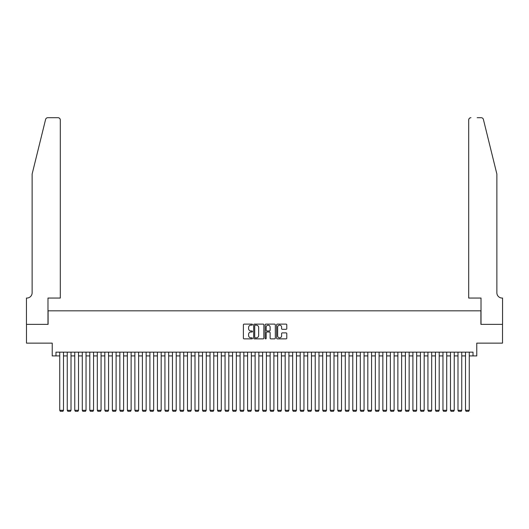 <?xml version="1.0" encoding="UTF-8"?>
<svg xmlns="http://www.w3.org/2000/svg" width="529" height="529" viewBox="0 0 529 529"><rect width="100%" height="100%" fill="white"/><g stroke="black" fill="none" stroke-linecap="round" stroke-linejoin="round"><path stroke-width="0.79" d="M252.478 324.627A0.516 0.516 0 0 0 251.963 324.112L244.127 324.112A0.741 0.741 0 0 0 243.386 324.852L243.386 338.13A0.741 0.741 0 0 0 244.127 338.864L251.963 338.864A0.516 0.516 0 0 0 252.478 338.348A0.516 0.516 0 0 0 251.963 337.833L250.944 337.833A2.361 2.361 0 0 1 248.584 335.472L248.584 334.368A2.361 2.361 0 0 1 250.944 332.007L251.963 332.007A0.516 0.516 0 0 0 252.478 331.491A0.516 0.516 0 0 0 251.963 330.975L250.944 330.975A2.361 2.361 0 0 1 248.584 328.615L248.584 327.504A2.361 2.361 0 0 1 250.944 325.143L251.963 325.143A0.516 0.516 0 0 0 252.478 324.627M286.057 329.316A0.741 0.741 0 0 0 286.791 328.575L286.791 324.852A0.741 0.741 0 0 0 286.057 324.112L277.355 324.112A0.741 0.741 0 0 0 276.614 324.852L276.614 338.13A0.741 0.741 0 0 0 277.355 338.864L286.057 338.864A0.741 0.741 0 0 0 286.791 338.13L286.791 333.627A0.741 0.741 0 0 0 286.057 332.893L282.334 332.893A0.741 0.741 0 0 0 281.593 333.627L281.593 335.862A1.971 1.971 0 0 1 279.623 337.833A1.971 1.971 0 0 1 277.646 335.862L277.646 327.12A1.971 1.971 0 0 1 279.623 325.143A1.971 1.971 0 0 1 281.593 327.12L281.593 328.575A0.741 0.741 0 0 0 282.334 329.316L286.057 329.316M55.981 355.911L55.981 352.155L473.019 352.155L473.019 355.911L476.774 355.911L476.774 343.136L502.51 343.136L502.51 324.35L480.907 324.35L480.907 310.827L48.093 310.827L48.093 324.35L26.49 324.35L26.49 343.136L52.226 343.136L52.226 355.911L59.737 355.911M263.852 324.852A0.741 0.741 0 0 0 263.118 324.112L254.416 324.112A0.741 0.741 0 0 0 253.675 324.852L253.675 338.13A0.741 0.741 0 0 0 254.416 338.864L263.118 338.864A0.741 0.741 0 0 0 263.852 338.13L263.852 324.852M265.882 324.112L274.584 324.112A0.741 0.741 0 0 1 275.325 324.852L275.325 338.13A0.741 0.741 0 0 1 274.584 338.864L270.861 338.864A0.741 0.741 0 0 1 270.127 338.13L270.127 332.741A0.741 0.741 0 0 0 269.387 332.007L266.914 332.007A0.741 0.741 0 0 0 266.18 332.741L266.18 338.348A0.516 0.516 0 0 1 265.664 338.864A0.516 0.516 0 0 1 265.148 338.348L265.148 324.852A0.741 0.741 0 0 1 265.882 324.112M63.493 355.911L67.249 355.911M71.012 355.911L74.768 355.911M78.523 355.911L82.279 355.911M86.035 355.911L89.798 355.911M93.554 355.911L97.31 355.911M101.065 355.911L104.821 355.911M108.577 355.911L112.34 355.911M116.096 355.911L119.852 355.911M123.607 355.911L127.363 355.911M131.126 355.911L134.882 355.911M138.638 355.911L142.394 355.911M146.149 355.911L149.905 355.911M153.668 355.911L157.424 355.911M161.18 355.911L164.936 355.911M168.691 355.911L172.454 355.911M176.21 355.911L179.966 355.911M183.722 355.911L187.478 355.911M191.233 355.911L194.996 355.911M198.752 355.911L202.508 355.911M206.264 355.911L210.02 355.911M213.782 355.911L217.538 355.911M221.294 355.911L225.05 355.911M228.806 355.911L232.562 355.911M236.324 355.911L240.08 355.911M243.836 355.911L247.592 355.911M251.348 355.911L255.11 355.911M258.866 355.911L262.622 355.911M266.378 355.911L270.134 355.911M273.89 355.911L277.652 355.911M281.408 355.911L285.164 355.911M288.92 355.911L292.676 355.911M296.438 355.911L300.194 355.911M303.95 355.911L307.706 355.911M311.462 355.911L315.218 355.911M318.98 355.911L322.736 355.911M326.492 355.911L330.248 355.911M334.004 355.911L337.767 355.911M341.522 355.911L345.278 355.911M349.034 355.911L352.79 355.911M356.546 355.911L360.309 355.911M364.064 355.911L367.82 355.911M371.576 355.911L375.332 355.911M379.095 355.911L382.851 355.911M386.606 355.911L390.362 355.911M394.118 355.911L397.874 355.911M401.637 355.911L405.393 355.911M409.148 355.911L412.904 355.911M416.66 355.911L420.423 355.911M424.179 355.911L427.935 355.911M431.69 355.911L435.446 355.911M439.202 355.911L442.965 355.911M446.721 355.911L450.477 355.911M454.232 355.911L457.988 355.911M461.751 355.911L465.507 355.911M469.263 355.911L473.019 355.911M255.223 325.143A0.516 0.516 0 0 0 254.707 325.666L254.707 337.317A0.516 0.516 0 0 0 255.223 337.833L256.294 337.833A2.361 2.361 0 0 0 258.655 335.472L258.655 327.504A2.361 2.361 0 0 0 256.294 325.143L255.223 325.143M270.127 327.153A1.971 1.971 0 0 0 268.15 325.183A1.971 1.971 0 0 0 266.18 327.153L266.18 330.235A0.741 0.741 0 0 0 266.914 330.975L269.387 330.975A0.741 0.741 0 0 0 270.127 330.235L270.127 327.153M63.493 352.155L63.493 410.312L59.737 410.312L59.737 352.155M63.493 410.312L62.931 411.291L60.299 411.291L59.737 410.312M45.6 119.422C46.175 118.185 46.175 118.185 45.6 119.422L32.124 174.067L32.124 292.788A5.257 5.257 0 0 1 26.867 298.052L26.45 298.052L26.45 324.35L47.98 324.35L47.98 298.052L60.299 298.052L60.299 119.964A2.255 2.255 0 0 0 58.045 117.709L47.789 117.709A2.255 2.255 0 0 0 45.6 119.422M51.809 117.709L58.045 117.709C59.407 117.855 60.161 118.602 60.299 119.964L60.299 298.052M32.124 292.788A5.257 5.257 0 0 1 26.867 298.052M492.744 157.311L483.4 119.422L496.876 174.067L496.876 292.788A5.257 5.257 0 0 0 502.133 298.052A5.257 5.257 0 0 1 496.876 292.788M468.701 298.052L468.701 119.964L468.701 298.052L481.02 298.052L481.02 324.35L502.55 324.35L502.55 298.052L502.14 298.052M477.191 117.709L481.211 117.709A2.255 2.255 0 0 1 483.4 119.422M470.955 117.709A2.255 2.255 0 0 0 468.701 119.964C468.839 118.602 469.593 117.855 470.955 117.709M71.012 352.155L71.012 410.312L67.249 410.312L67.249 352.155M71.012 410.312L70.443 411.291L67.818 411.291L67.249 410.312M78.523 352.155L78.523 410.312L74.768 410.312L74.768 352.155M78.523 410.312L77.961 411.291L75.33 411.291L74.768 410.312M86.035 352.155L86.035 410.312L82.279 410.312L82.279 352.155M86.035 410.312L85.473 411.291L82.841 411.291L82.279 410.312M93.554 352.155L93.554 410.312L89.798 410.312L89.798 352.155M93.554 410.312L92.992 411.291L90.36 411.291L89.798 410.312M101.065 352.155L101.065 410.312L97.31 410.312L97.31 352.155M101.065 410.312L100.503 411.291L97.872 411.291L97.31 410.312M108.577 352.155L108.577 410.312L104.821 410.312L104.821 352.155M108.577 410.312L108.015 411.291L105.39 411.291L104.821 410.312M116.096 352.155L116.096 410.312L112.34 410.312L112.34 352.155M116.096 410.312L115.534 411.291L112.902 411.291L112.34 410.312M123.607 352.155L123.607 410.312L119.852 410.312L119.852 352.155M123.607 410.312L123.045 411.291L120.414 411.291L119.852 410.312M131.126 352.155L131.126 410.312L127.363 410.312L127.363 352.155M131.126 410.312L130.557 411.291L127.932 411.291L127.363 410.312M138.638 352.155L138.638 410.312L134.882 410.312L134.882 352.155M138.638 410.312L138.076 411.291L135.444 411.291L134.882 410.312M146.149 352.155L146.149 410.312L142.394 410.312L142.394 352.155M146.149 410.312L145.587 411.291L142.956 411.291L142.394 410.312M153.668 352.155L153.668 410.312L149.905 410.312L149.905 352.155M153.668 410.312L153.099 411.291L150.474 411.291L149.905 410.312M161.18 352.155L161.18 410.312L157.424 410.312L157.424 352.155M161.18 410.312L160.618 411.291L157.986 411.291L157.424 410.312M168.691 352.155L168.691 410.312L164.936 410.312L164.936 352.155M168.691 410.312L168.129 411.291L165.498 411.291L164.936 410.312M176.21 352.155L176.21 410.312L172.454 410.312L172.454 352.155M176.21 410.312L175.648 411.291L173.016 411.291L172.454 410.312M183.722 352.155L183.722 410.312L179.966 410.312L179.966 352.155M183.722 410.312L183.16 411.291L180.528 411.291L179.966 410.312M191.233 352.155L191.233 410.312L187.478 410.312L187.478 352.155M191.233 410.312L190.671 411.291L188.046 411.291L187.478 410.312M198.752 352.155L198.752 410.312L194.996 410.312L194.996 352.155M198.752 410.312L198.19 411.291L195.558 411.291L194.996 410.312M206.264 352.155L206.264 410.312L202.508 410.312L202.508 352.155M206.264 410.312L205.702 411.291L203.07 411.291L202.508 410.312M213.782 352.155L213.782 410.312L210.02 410.312L210.02 352.155M213.782 410.312L213.213 411.291L210.588 411.291L210.02 410.312M221.294 352.155L221.294 410.312L217.538 410.312L217.538 352.155M221.294 410.312L220.732 411.291L218.1 411.291L217.538 410.312M228.806 352.155L228.806 410.312L225.05 410.312L225.05 352.155M228.806 410.312L228.244 411.291L225.612 411.291L225.05 410.312M236.324 352.155L236.324 410.312L232.562 410.312L232.562 352.155M236.324 410.312L235.755 411.291L233.13 411.291L232.562 410.312M243.836 352.155L243.836 410.312L240.08 410.312L240.08 352.155M243.836 410.312L243.274 411.291L240.642 411.291L240.08 410.312M251.348 352.155L251.348 410.312L247.592 410.312L247.592 352.155M251.348 410.312L250.786 411.291L248.154 411.291L247.592 410.312M258.866 352.155L258.866 410.312L255.11 410.312L255.11 352.155M258.866 410.312L258.304 411.291L255.672 411.291L255.11 410.312M266.378 352.155L266.378 410.312L262.622 410.312L262.622 352.155M266.378 410.312L265.816 411.291L263.184 411.291L262.622 410.312M273.89 352.155L273.89 410.312L270.134 410.312L270.134 352.155M273.89 410.312L273.328 411.291L270.703 411.291L270.134 410.312M281.408 352.155L281.408 410.312L277.652 410.312L277.652 352.155M281.408 410.312L280.846 411.291L278.214 411.291L277.652 410.312M288.92 352.155L288.92 410.312L285.164 410.312L285.164 352.155M288.92 410.312L288.358 411.291L285.726 411.291L285.164 410.312M296.438 352.155L296.438 410.312L292.676 410.312L292.676 352.155M296.438 410.312L295.87 411.291L293.245 411.291L292.676 410.312M303.95 352.155L303.95 410.312L300.194 410.312L300.194 352.155M303.95 410.312L303.388 411.291L300.756 411.291L300.194 410.312M311.462 352.155L311.462 410.312L307.706 410.312L307.706 352.155M311.462 410.312L310.9 411.291L308.268 411.291L307.706 410.312M318.98 352.155L318.98 410.312L315.218 410.312L315.218 352.155M318.98 410.312L318.412 411.291L315.787 411.291L315.218 410.312M326.492 352.155L326.492 410.312L322.736 410.312L322.736 352.155M326.492 410.312L325.93 411.291L323.298 411.291L322.736 410.312M334.004 352.155L334.004 410.312L330.248 410.312L330.248 352.155M334.004 410.312L333.442 411.291L330.81 411.291L330.248 410.312M341.522 352.155L341.522 410.312L337.767 410.312L337.767 352.155M341.522 410.312L340.96 411.291L338.329 411.291L337.767 410.312M349.034 352.155L349.034 410.312L345.278 410.312L345.278 352.155M349.034 410.312L348.472 411.291L345.84 411.291L345.278 410.312M356.546 352.155L356.546 410.312L352.79 410.312L352.79 352.155M356.546 410.312L355.984 411.291L353.359 411.291L352.79 410.312M364.064 352.155L364.064 410.312L360.309 410.312L360.309 352.155M364.064 410.312L363.502 411.291L360.871 411.291L360.309 410.312M371.576 352.155L371.576 410.312L367.82 410.312L367.82 352.155M371.576 410.312L371.014 411.291L368.382 411.291L367.82 410.312M379.095 352.155L379.095 410.312L375.332 410.312L375.332 352.155M379.095 410.312L378.526 411.291L375.901 411.291L375.332 410.312M386.606 352.155L386.606 410.312L382.851 410.312L382.851 352.155M386.606 410.312L386.044 411.291L383.413 411.291L382.851 410.312M394.118 352.155L394.118 410.312L390.362 410.312L390.362 352.155M394.118 410.312L393.556 411.291L390.924 411.291L390.362 410.312M401.637 352.155L401.637 410.312L397.874 410.312L397.874 352.155M401.637 410.312L401.068 411.291L398.443 411.291L397.874 410.312M409.148 352.155L409.148 410.312L405.393 410.312L405.393 352.155M409.148 410.312L408.586 411.291L405.955 411.291L405.393 410.312M416.66 352.155L416.66 410.312L412.904 410.312L412.904 352.155M416.66 410.312L416.098 411.291L413.466 411.291L412.904 410.312M424.179 352.155L424.179 410.312L420.423 410.312L420.423 352.155M424.179 410.312L423.617 411.291L420.985 411.291L420.423 410.312M431.69 352.155L431.69 410.312L427.935 410.312L427.935 352.155M431.69 410.312L431.128 411.291L428.497 411.291L427.935 410.312M439.202 352.155L439.202 410.312L435.446 410.312L435.446 352.155M439.202 410.312L438.64 411.291L436.015 411.291L435.446 410.312M446.721 352.155L446.721 410.312L442.965 410.312L442.965 352.155M446.721 410.312L446.159 411.291L443.527 411.291L442.965 410.312M454.232 352.155L454.232 410.312L450.477 410.312L450.477 352.155M454.232 410.312L453.67 411.291L451.039 411.291L450.477 410.312M461.751 352.155L461.751 410.312L457.988 410.312L457.988 352.155M461.751 410.312L461.182 411.291L458.557 411.291L457.988 410.312M469.263 352.155L469.263 410.312L465.507 410.312L465.507 352.155M469.263 410.312L468.701 411.291L466.069 411.291L465.507 410.312"/></g></svg>
